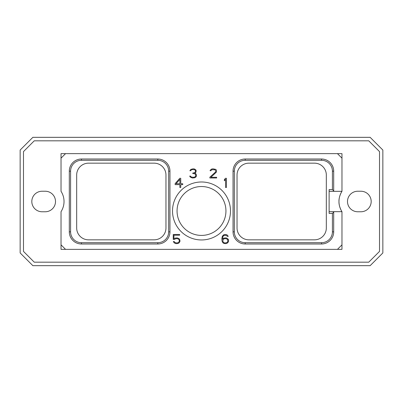 <?xml version="1.0" encoding="UTF-8"?>
<svg xmlns="http://www.w3.org/2000/svg" width="403" height="403" viewBox="0 0 403 403"><rect width="100%" height="100%" fill="white"/><g stroke="black" fill="none" stroke-linecap="round" stroke-linejoin="round"><path stroke-width="0.6" d="M370.135 137.327L32.865 137.327L20.15 150.047L20.15 252.953L32.865 265.673L370.135 265.673L382.85 252.953L382.85 150.047L370.135 137.327M368.745 140.818L379.515 151.593L379.515 251.407L368.745 262.182L34.255 262.182L23.485 251.407L23.485 151.593L34.255 140.818L368.745 140.818M42.083 191.234A10.266 10.266 0 0 0 31.817 201.5A10.266 10.266 0 0 0 42.083 211.766L45.242 211.766A10.266 10.266 0 0 0 55.508 201.5A10.266 10.266 0 0 0 45.242 191.234L42.083 191.234M360.917 191.234L357.758 191.234A10.266 10.266 0 0 0 347.492 201.5A10.266 10.266 0 0 0 357.758 211.766L360.917 211.766A10.266 10.266 0 0 0 371.183 201.5A10.266 10.266 0 0 0 360.917 191.234M341.971 158.157L337.462 153.649L341.971 153.649L341.971 191.329C342.097 190.866 338.666 196.513 338.973 201.651C338.772 206.714 342.107 212.119 341.961 211.671A18.79 18.79 0 0 1 341.961 191.329L329.12 191.329M337.462 249.351L341.971 249.351L341.971 244.843L337.462 249.351L65.538 249.351L61.029 244.843L61.029 211.686A18.79 18.79 0 0 0 61.029 191.314L61.029 158.157L65.538 153.649L337.462 153.649M333.699 171.164L332.41 171.164L332.41 189.601L333.699 190.891L333.699 171.164A12.145 12.145 0 0 0 321.554 159.014L245.19 159.014A12.145 12.145 0 0 0 233.045 171.164L233.045 231.836A12.145 12.145 0 0 0 245.19 243.986L321.554 243.986A12.145 12.145 0 0 0 333.699 231.836L333.699 211.671L341.971 211.671L341.971 244.843M333.699 211.671L329.12 211.671M172.514 210.971A28.986 28.986 0 0 1 201.5 181.985A28.986 28.986 0 0 1 230.486 210.971A28.986 28.986 0 0 1 201.5 239.956A28.986 28.986 0 0 1 172.514 210.971M179.788 178.292L175.134 183.637L175.134 184.639L179.869 184.639L179.869 187.46L180.751 187.46L180.751 184.639L182.725 184.639L182.725 183.733L180.751 183.733L180.751 178.292L179.788 178.292M174.418 239.417L176.03 238.611L178.086 238.823L179.144 239.906L179.355 241.004L178.725 242.299L177.249 242.944L175.194 242.732L174.177 241.533L173.33 241.533L174.182 242.883L176.066 243.649L178.161 243.457L179.103 242.883L180.04 241.15L179.662 239.442L179.103 238.677L177.219 237.906L175.119 238.102L173.925 238.833L173.925 235.186L179.647 235.186L179.647 234.481L173.24 234.481L173.24 239.417L174.418 239.417M228.279 239.251L226.778 238.102L225.831 237.906L223.932 238.097L222.537 239.05L222.945 236.48L224.003 235.402L225.871 235.186L227.509 236.395L228.204 236.395L227.519 235.251L226.582 234.677L223.932 234.677L222.431 236.017L221.857 238.369L222.048 241.14L222.99 242.883L223.932 243.457L225.831 243.649L227.715 242.883L228.652 241.15L228.279 239.251M226.446 187.46L226.446 178.292L225.484 178.292L224.38 179.607L224.38 180.746L225.564 179.335L225.564 187.46L226.446 187.46M209.857 177.199L209.857 177.99L216.658 177.99L216.658 177.285L210.89 177.285L216.471 172.036L216.476 170.157L215.731 169.396L213.071 168.822L211.726 169.018L210.24 170.157L210.099 170.736L210.809 170.736L211.817 169.739L214.698 169.739L215.343 170.172L215.776 171.325L215.353 172.187L209.857 177.199M195.903 177.023L196.457 175.899L196.271 174.373L195.913 173.829L194.725 173.345L196.07 172.036L196.075 170.157L194.589 169.018L193.244 168.822L190.78 169.396L189.894 170.736L190.604 170.736L191.616 169.739L192.644 169.527L194.498 169.739L195.138 170.172L195.576 170.842L195.153 172.182L194.72 172.63L192.81 173.053L192.81 173.557L194.694 173.764L195.344 174.207L195.772 175.96L195.117 176.852L193.662 177.285L191.425 177.073L190.397 176.076L189.712 176.076L190.206 177.023L192.286 177.99L194.578 177.794L195.903 177.023M332.41 189.601L329.12 189.601L329.12 213.399L332.41 213.399L332.41 231.836A10.861 10.861 0 0 1 321.554 242.697L245.19 242.697A10.861 10.861 0 0 1 234.329 231.836L234.329 171.164A10.861 10.861 0 0 1 245.19 160.303L321.554 160.303A10.861 10.861 0 0 1 332.41 171.164M326.324 175.013L326.324 227.987A11.843 11.843 0 0 1 314.481 239.83L248.883 239.83A11.843 11.843 0 0 1 237.04 227.987L237.04 175.013A11.843 11.843 0 0 1 248.883 163.17L314.481 163.17A11.843 11.843 0 0 1 326.324 175.013M333.699 212.109L332.41 213.399M333.699 190.891L333.699 191.329M88.519 239.83L154.117 239.83A11.843 11.843 0 0 0 165.96 227.987L165.96 175.013A11.843 11.843 0 0 0 154.117 163.17L88.519 163.17A11.843 11.843 0 0 0 76.676 175.013L76.676 227.987A11.843 11.843 0 0 0 88.519 239.83M70.59 231.836A10.861 10.861 0 0 0 81.446 242.697L157.81 242.697A10.861 10.861 0 0 0 168.671 231.836L168.671 171.164A10.861 10.861 0 0 0 157.81 160.303L81.446 160.303A10.861 10.861 0 0 0 70.59 171.164L70.59 231.836L69.301 231.836A12.145 12.145 0 0 0 81.446 243.986L157.81 243.986L157.81 242.697M69.301 231.836L69.301 171.164A12.145 12.145 0 0 1 81.446 159.014L157.81 159.014A12.145 12.145 0 0 1 169.955 171.164L169.955 231.836A12.145 12.145 0 0 1 157.81 243.986M177.058 210.971A24.442 24.442 0 0 0 201.5 235.412A24.442 24.442 0 0 0 225.942 210.971A24.442 24.442 0 0 0 201.5 186.529A24.442 24.442 0 0 0 177.058 210.971M61.029 158.157L61.029 153.649L65.538 153.649M65.538 249.351L61.029 249.351L61.029 244.843M176.03 183.733L179.869 179.35L179.869 183.733L176.03 183.733M227.755 239.689L227.76 241.649L226.703 242.727L224.637 242.944L223.368 242.299L222.945 241.649L222.95 239.689L224.003 238.828L226.068 238.611L227.755 239.689M321.554 243.986L321.554 242.697M333.699 231.836L332.41 231.836M245.19 243.986L245.19 242.697M233.045 231.836L234.329 231.836M233.045 171.164L234.329 171.164M245.19 159.014L245.19 160.303M321.554 159.014L321.554 160.303M81.446 243.986L81.446 242.697M169.955 231.836L168.671 231.836M169.955 171.164L168.671 171.164M157.81 159.014L157.81 160.303M81.446 159.014L81.446 160.303M69.301 171.164L70.59 171.164"/></g></svg>
